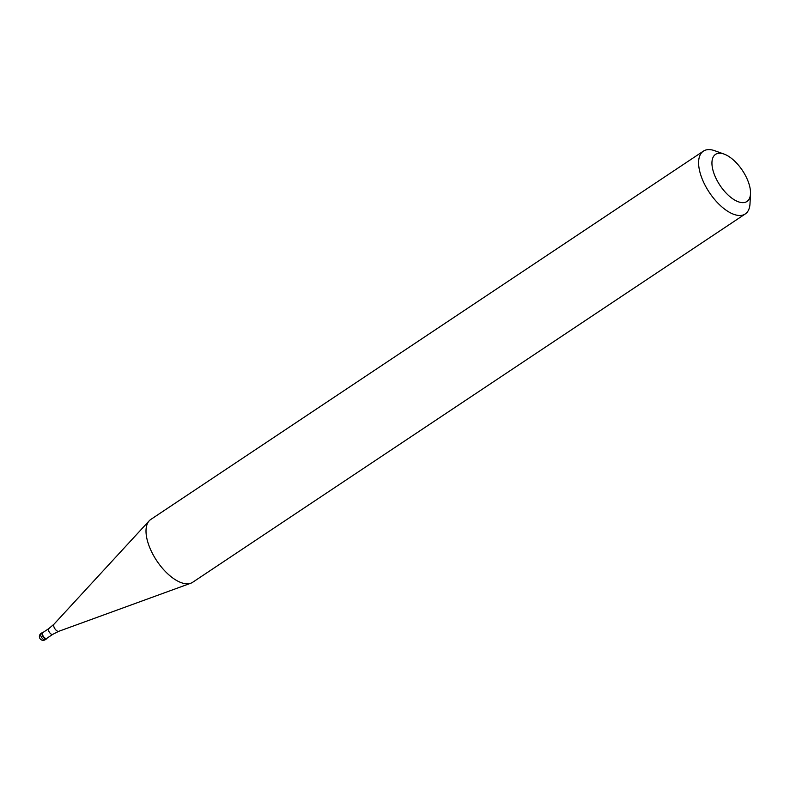 <?xml version="1.0" encoding="UTF-8"?>
<svg xmlns="http://www.w3.org/2000/svg" width="790" height="790" viewBox="0 0 790 790"><rect width="100%" height="100%" fill="white"/><g stroke="black" fill="none" stroke-linecap="round" stroke-linejoin="round"><path stroke-width="1.19" d="M45.929 638.913A3.772 1.797 -123.7 0 1 42.69 635.999A3.772 1.797 -123.7 0 1 42.462 632.494A3.772 1.797 -123.7 0 1 43.183 632.346L43.183 632.346A3.772 1.797 56.3 0 0 42.384 635.367A3.772 1.797 56.3 0 0 45.929 638.913A3.772 1.797 56.3 0 0 47.054 638.162A3.772 1.797 -123.7 0 1 46.65 638.774A3.772 1.797 -123.7 0 1 45.929 638.913M42.828 632.583A3.496 1.659 56.3 0 0 43.035 635.841A3.496 1.659 56.3 0 0 46.037 638.527A3.496 1.659 56.3 0 0 46.699 638.399L52.782 634.34A3.496 1.659 -123.7 0 1 52.12 634.479A3.496 1.659 -123.7 0 1 49.118 631.783A3.496 1.659 -123.7 0 1 48.911 628.534L42.828 632.583M703.386 151.137L150.791 519.455A37.752 17.953 56.3 0 0 149.211 520.808A37.752 17.953 56.3 0 0 154.089 556.466A37.752 17.953 56.3 0 0 185.472 583.711A37.752 17.953 56.3 0 0 190.815 583.218A37.752 17.953 56.3 0 0 192.671 582.279L745.256 213.962A37.752 17.953 -123.7 0 1 738.067 215.394A37.752 17.953 -123.7 0 1 705.628 186.272A37.752 17.953 -123.7 0 1 703.386 151.137A37.752 17.953 -123.7 0 1 710.585 149.705A37.752 17.953 -123.7 0 1 714.792 150.742L724.084 154.089A28.312 13.47 -123.7 0 1 750.5 193.728A28.312 13.47 -123.7 0 1 741.534 202.576A28.312 13.47 -123.7 0 1 714.92 175.953A28.312 13.47 -123.7 0 1 720.924 153.309A28.312 13.47 -123.7 0 1 724.084 154.089M750.5 193.728L750.016 203.593A37.752 17.953 -123.7 0 1 745.256 213.962M42.462 632.494L41.08 633.412A3.772 1.797 56.3 0 0 41.307 636.928A3.772 1.797 56.3 0 0 44.546 639.841A3.772 1.797 56.3 0 0 45.267 639.693L46.65 638.774M48.911 628.534L54.016 624.169A4.315 2.054 56.3 0 0 54.579 628.248A4.315 2.054 56.3 0 0 58.164 631.358A4.315 2.054 56.3 0 0 58.776 631.309L52.782 634.34M41.08 633.412A3.772 3.772 0 0 0 42.719 640.295A3.772 3.772 0 0 0 45.267 639.693M54.016 624.169L149.211 520.808M58.776 631.309L190.815 583.218"/></g></svg>

